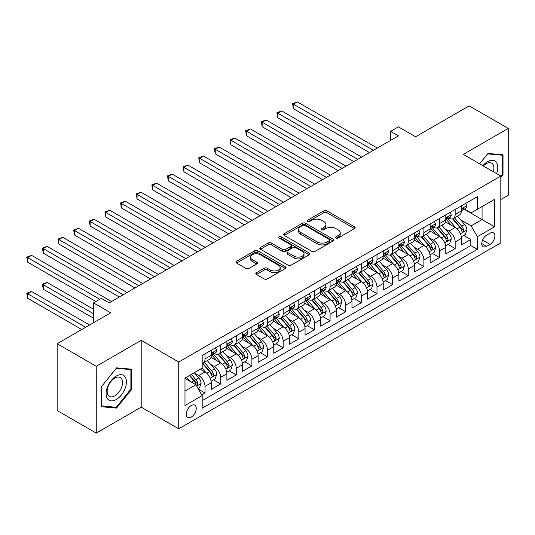 <?xml version="1.0" encoding="UTF-8"?>
<svg xmlns="http://www.w3.org/2000/svg" width="535" height="535" viewBox="0 0 535 535"><rect width="100%" height="100%" fill="white"/><g stroke="black" fill="none" stroke-linecap="round" stroke-linejoin="round"><path stroke-width="0.8" d="M336.067 238.008A1.518 0.876 0 0 0 338.214 238.008L354.524 228.592A2.173 1.251 0 0 0 355.16 227.709A2.173 1.251 0 0 0 354.524 226.82L326.898 210.87A2.173 1.251 0 0 0 323.829 210.87L307.518 220.286A1.518 0.876 0 0 0 307.077 220.908A1.518 0.876 0 0 0 307.518 221.523A1.518 0.876 0 0 0 309.671 221.523L311.778 220.306A6.948 4.012 0 0 1 321.602 220.306L323.902 221.637A6.948 4.012 0 0 1 325.935 224.473A6.948 4.012 0 0 1 323.902 227.308L321.796 228.525A1.518 0.876 0 0 0 321.348 229.147A1.518 0.876 0 0 0 321.796 229.769A1.518 0.876 0 0 0 323.942 229.769L326.056 228.545A6.948 4.012 0 0 1 335.873 228.545L338.18 229.876A6.948 4.012 0 0 1 340.213 232.712A6.948 4.012 0 0 1 338.18 235.547L336.067 236.764A1.518 0.876 0 0 0 335.626 237.386A1.518 0.876 0 0 0 336.067 238.008L336.067 236.764M191.236 417.079A7.075 4.086 120 0 0 195.857 410.847A7.075 4.086 120 0 0 194.773 405.176A7.075 4.086 120 0 0 191.236 405.523A7.075 4.086 120 0 0 186.615 411.763A7.075 4.086 120 0 0 187.698 417.434A7.075 4.086 120 0 0 191.236 417.079M256.452 272.716A2.173 1.251 0 0 0 255.817 273.606A2.173 1.251 0 0 0 256.452 274.488L264.203 278.962A2.173 1.251 0 0 0 267.273 278.962L285.382 268.51A2.173 1.251 0 0 0 286.018 267.627A2.173 1.251 0 0 0 285.382 266.738L257.756 250.788A2.173 1.251 0 0 0 254.687 250.788L236.577 261.247A2.173 1.251 0 0 0 235.942 262.13A2.173 1.251 0 0 0 236.577 263.019L245.939 268.423A2.173 1.251 0 0 0 249.009 268.423L256.76 263.949A2.173 1.251 0 0 0 257.395 263.06A2.173 1.251 0 0 0 256.76 262.177L252.119 259.495A5.805 3.35 0 0 1 250.413 257.121A5.805 3.35 0 0 1 253.998 254.025A5.805 3.35 0 0 1 260.324 254.754L278.514 265.253A5.805 3.35 0 0 1 280.213 267.627A5.805 3.35 0 0 1 276.628 270.723A5.805 3.35 0 0 1 270.302 269.994L267.273 268.242A2.173 1.251 0 0 0 264.203 268.242L256.452 272.716L256.452 274.488M500.82 199.528L508.25 195.235L508.25 128.433L469.162 105.87L415.608 136.786L398.408 126.855L390.59 131.369L398.408 135.883L109.147 302.884L101.329 298.37L93.511 302.884L93.511 322.745M96.253 366.301L96.253 433.103L141.2 407.148L141.2 340.347L96.253 366.301L57.158 343.731L110.712 312.814L93.511 302.884M141.2 340.347L178.73 362.014L500.82 176.055L500.82 242.857L178.73 428.816L178.73 362.014M508.25 128.433L463.297 154.388L500.82 176.055M311.932 251.41A2.173 1.251 0 0 0 315.001 251.41L333.111 240.951A2.173 1.251 0 0 0 333.746 240.068A2.173 1.251 0 0 0 333.111 239.178L305.485 223.229A2.173 1.251 0 0 0 302.415 223.229L284.306 233.688A2.173 1.251 0 0 0 283.67 234.571A2.173 1.251 0 0 0 284.306 235.46L311.932 251.41M279.618 238.336A1.518 0.876 0 0 1 281.163 238.55L281.163 236.744L309.25 252.961A2.173 1.251 0 0 1 309.885 253.844A2.173 1.251 0 0 1 309.25 254.734L291.14 265.186A2.173 1.251 0 0 1 288.071 265.186L260.445 249.236L260.445 247.464A2.173 1.251 0 0 0 259.809 248.354A2.173 1.251 0 0 0 260.445 249.236M260.445 247.464L268.195 242.99A2.173 1.251 0 0 1 271.265 242.99L282.467 249.457A2.173 1.251 0 0 0 285.536 249.457L290.679 246.488A2.173 1.251 0 0 0 291.314 245.605A2.173 1.251 0 0 0 290.679 244.716L279.016 237.981A1.518 0.876 0 0 1 278.568 237.366A1.518 0.876 0 0 1 279.504 236.557A1.518 0.876 0 0 1 281.163 236.744M96.253 433.103L57.158 410.539L57.158 343.731M201.755 394.85L204.999 392.978L198.505 389.233M194.814 373.29L198.739 375.557A8.848 5.109 60 0 1 204.999 386.39L211.251 382.779L211.251 389.366L220.634 383.949L213.518 379.843M210.449 364.261L214.381 366.529A8.848 5.109 60 0 1 220.634 377.362L226.887 373.751L226.887 380.338L236.269 374.921L229.154 370.815M226.091 355.233L230.017 357.5A8.848 5.109 60 0 1 236.269 368.334L242.522 364.723L242.522 371.31L251.905 365.893L244.789 361.787M241.726 346.205L245.652 348.472A8.848 5.109 60 0 1 251.905 359.306L258.158 355.695L258.158 362.289L267.54 356.872L260.425 352.759M257.362 337.177L261.287 339.444A8.848 5.109 60 0 1 267.54 350.278L273.793 346.667L273.793 353.26L283.175 347.844L276.06 343.737M272.997 328.156L276.923 330.416A8.848 5.109 60 0 1 283.175 341.25L289.428 337.638L289.428 344.232L298.811 338.815L291.695 334.709M288.632 319.127L292.558 321.395A8.848 5.109 60 0 1 298.811 332.222L305.064 328.617L305.064 335.204L314.446 329.787L307.331 325.681M304.268 310.099L308.193 312.366A8.848 5.109 60 0 1 314.446 323.2L320.699 319.589L320.699 326.176L330.082 320.759L322.966 316.653M319.903 301.071L323.829 303.338A8.848 5.109 60 0 1 330.082 314.172L336.334 310.561L336.334 317.148L345.717 311.731L338.601 307.625M335.539 292.043L339.464 294.31A8.848 5.109 60 0 1 345.717 305.144L351.97 301.533L351.97 308.12L361.352 302.703L354.237 298.597M351.174 283.015L355.1 285.282A8.848 5.109 60 0 1 361.352 296.116L367.605 292.505L367.605 299.098L376.988 293.682L369.872 289.569M366.809 273.987L370.735 276.254A8.848 5.109 60 0 1 376.988 287.088L383.241 283.476L383.241 290.07L392.623 284.653L385.508 280.547M382.445 264.965L386.37 267.233A8.848 5.109 60 0 1 392.623 278.06L398.876 274.448L398.876 281.042L408.258 275.625L401.143 271.519M398.08 255.937L402.006 258.204A8.848 5.109 60 0 1 408.258 269.031L414.511 265.427L414.511 272.014L423.894 266.597L416.778 262.491M413.715 246.909L417.641 249.176A8.848 5.109 60 0 1 423.894 260.01L430.147 256.399L430.147 262.986L439.529 257.569L432.414 253.463M429.351 237.881L433.276 240.148A8.848 5.109 60 0 1 439.529 250.982L445.789 247.371L445.789 253.958L455.165 248.541L455.165 241.954A8.848 5.109 -120 0 0 448.912 231.12L444.986 228.853M448.056 244.435L455.165 248.541M211.251 382.779A8.848 5.109 -120 0 0 204.999 371.945L200.304 369.237M226.887 373.751A8.848 5.109 -120 0 0 220.634 362.917L210.964 357.333M242.522 364.723A8.848 5.109 -120 0 0 236.269 353.889L226.599 348.305M258.158 355.695A8.848 5.109 -120 0 0 251.905 344.861L242.235 339.277M273.793 346.667A8.848 5.109 -120 0 0 267.54 335.833L257.87 330.255M289.428 337.638A8.848 5.109 -120 0 0 283.175 326.811L273.505 321.227M305.064 328.617A8.848 5.109 -120 0 0 298.811 317.783L289.141 312.199M320.699 319.589A8.848 5.109 -120 0 0 314.446 308.755L304.776 303.171M336.334 310.561A8.848 5.109 -120 0 0 330.082 299.727L320.411 294.143M351.97 301.533A8.848 5.109 -120 0 0 345.717 290.699L336.047 285.115M367.605 292.505A8.848 5.109 -120 0 0 361.352 281.671L351.682 276.087M383.241 283.476A8.848 5.109 -120 0 0 376.988 272.643L367.318 267.065M398.876 274.448A8.848 5.109 -120 0 0 392.623 263.621L382.953 258.037M414.511 265.427A8.848 5.109 -120 0 0 408.258 254.593L398.588 249.009M430.147 256.399A8.848 5.109 -120 0 0 423.894 245.565L414.224 239.981M445.789 247.371A8.848 5.109 -120 0 0 439.529 236.537L429.859 230.953M490.033 233.2L486.596 235.186A6.855 3.959 120 0 0 482.115 241.225A6.855 3.959 120 0 0 483.165 246.715A6.855 3.959 120 0 0 486.596 246.374L490.033 244.388A6.855 3.959 120 0 0 494.514 238.349A6.855 3.959 120 0 0 493.464 232.859A6.855 3.959 120 0 0 490.033 233.2M184.983 391.085L195.93 384.765L202.183 395.592L202.183 408.232L477.367 249.357L477.367 236.717L471.114 225.884L460.622 219.825M202.183 395.592L184.983 405.523L184.983 378.084L202.183 368.154L202.183 355.514L477.367 196.639L477.367 209.272L494.567 199.348L494.567 226.786L477.367 236.717M214.294 353.481L214.381 353.528A8.848 5.109 60 0 0 218.802 353.969L225.054 350.358A8.848 5.109 -120 0 0 226.887 346.305L226.887 341.25M229.93 344.453L230.017 344.5A8.848 5.109 60 0 0 234.437 344.941L240.69 341.33A8.848 5.109 -120 0 0 242.522 337.277L242.522 332.222M245.565 335.425L245.652 335.472A8.848 5.109 60 0 0 250.072 335.913L256.325 332.302A8.848 5.109 -120 0 0 258.158 328.249L258.158 323.2M261.2 326.397L261.287 326.45A8.848 5.109 60 0 0 265.708 326.885L271.961 323.274A8.848 5.109 -120 0 0 273.793 319.228L273.793 314.172M276.836 317.375L276.923 317.422A8.848 5.109 60 0 0 281.343 317.857L287.596 314.246A8.848 5.109 -120 0 0 289.428 310.2L289.428 305.144M292.471 308.347L292.558 308.394A8.848 5.109 60 0 0 296.978 308.829L303.231 305.217A8.848 5.109 -120 0 0 305.064 301.172L305.064 296.116M308.113 299.319L308.193 299.366A8.848 5.109 60 0 0 312.614 299.801L318.867 296.196A8.848 5.109 -120 0 0 320.699 292.143L320.699 287.088M323.749 290.291L323.829 290.338A8.848 5.109 60 0 0 328.249 290.779L334.502 287.168A8.848 5.109 -120 0 0 336.334 283.115L336.334 278.06M339.384 281.263L339.464 281.31A8.848 5.109 60 0 0 343.885 281.751L350.137 278.14A8.848 5.109 -120 0 0 351.97 274.087L351.97 269.031M355.019 272.235L355.1 272.282A8.848 5.109 60 0 0 359.52 272.723L365.773 269.112A8.848 5.109 -120 0 0 367.605 265.059L367.605 260.01M370.655 263.207L370.735 263.26A8.848 5.109 60 0 0 375.155 263.695L381.408 260.084A8.848 5.109 -120 0 0 383.241 256.038L383.241 250.982M386.29 254.185L386.37 254.232A8.848 5.109 60 0 0 390.791 254.667L397.044 251.055A8.848 5.109 -120 0 0 398.876 247.01L398.876 241.954M401.925 245.157L402.006 245.204A8.848 5.109 60 0 0 406.426 245.639L412.686 242.027A8.848 5.109 -120 0 0 414.511 237.981L414.511 232.926M417.561 236.129L417.641 236.176A8.848 5.109 60 0 0 422.061 236.61L428.321 233.006A8.848 5.109 -120 0 0 430.147 228.953L430.147 223.897M433.196 227.101L433.276 227.148A8.848 5.109 60 0 0 437.697 227.589L443.956 223.978A8.848 5.109 -120 0 0 445.789 219.925L445.789 214.869M202.183 400.648L470.8 245.565L470.8 239.513L461.424 244.93L461.424 238.342A8.848 5.109 -120 0 0 455.165 227.509L445.494 221.925M448.832 218.073L448.912 218.12A8.848 5.109 -120 0 0 453.332 218.561A8.848 5.109 -120 0 0 455.165 214.508L455.165 209.452M453.332 218.561L459.592 214.95A8.848 5.109 -120 0 0 461.424 210.897L461.424 205.841M204.999 353.889L204.999 358.945A8.848 5.109 60 0 1 203.166 362.991A8.848 5.109 60 0 1 202.183 363.352M203.166 362.991L209.419 359.386A8.848 5.109 -120 0 0 211.251 355.334L211.251 350.278M220.634 344.861L220.634 349.917A8.848 5.109 60 0 1 218.802 353.969M236.269 335.833L236.269 340.889A8.848 5.109 60 0 1 234.437 344.941M251.905 326.805L251.905 331.861A8.848 5.109 60 0 1 250.072 335.913M267.54 317.783L267.54 322.839A8.848 5.109 60 0 1 265.708 326.885M283.175 308.755L283.175 313.811A8.848 5.109 60 0 1 281.343 317.857M298.811 299.727L298.811 304.783A8.848 5.109 60 0 1 296.978 308.829M314.446 290.699L314.446 295.755A8.848 5.109 60 0 1 312.614 299.801M330.082 281.671L330.082 286.727A8.848 5.109 60 0 1 328.249 290.779M345.717 272.643L345.717 277.698A8.848 5.109 60 0 1 343.885 281.751M361.352 263.615L361.352 268.67A8.848 5.109 60 0 1 359.52 272.723M376.988 254.593L376.988 259.649A8.848 5.109 60 0 1 375.155 263.695M392.623 245.565L392.623 250.621A8.848 5.109 60 0 1 390.791 254.667M408.258 236.537L408.258 241.593A8.848 5.109 60 0 1 406.426 245.639M423.894 227.509L423.894 232.564A8.848 5.109 60 0 1 422.061 236.61M439.529 218.481L439.529 223.536A8.848 5.109 60 0 1 437.697 227.589M439.529 250.982L439.529 257.569M423.894 260.01L423.894 266.597M408.258 269.031L408.258 275.625M392.623 278.06L392.623 284.653M376.988 287.088L376.988 293.682M361.352 296.116L361.352 302.703M345.717 305.144L345.717 311.731M330.082 314.172L330.082 320.759M314.446 323.2L314.446 329.787M298.811 332.222L298.811 338.815M283.175 341.25L283.175 347.844M267.54 350.278L267.54 356.872M251.905 359.306L251.905 365.893M236.269 368.334L236.269 374.921M220.634 377.362L220.634 383.949M204.999 386.39L204.999 392.978M195.93 384.765L184.983 378.446M471.114 225.884L482.062 219.564L482.062 206.563L494.567 199.348M464.153 209.225L494.567 226.786M464.467 209.045L471.114 212.883L477.367 209.272M141.2 407.148L178.73 428.816M390.59 131.369L390.59 140.397M463.691 235.407L470.8 239.513M470.8 245.565L477.367 249.357M500.82 177.64L503.014 174.918L503.014 154.802L487.927 153.451L479.607 163.804M101.489 406.74L116.576 408.085L131.663 389.313L131.663 369.197L116.576 367.853L101.489 386.618L101.489 406.74M502.231 174.47L503.014 174.918M130.881 388.865L131.663 389.313M114.985 407.162L116.576 408.085M336.675 238.222L338.18 237.353A6.948 4.012 0 0 0 340.213 234.517L340.213 232.712M325.935 224.473L325.935 226.278A6.948 4.012 0 0 1 323.902 229.114L322.404 229.983M354.491 228.612L326.898 212.676A2.173 1.251 0 0 0 323.829 212.676L308.127 221.737M333.084 240.971L305.485 225.034A2.173 1.251 0 0 0 302.415 225.034L284.339 235.474M329.279 240.69A1.518 0.876 0 0 0 329.721 240.068A1.518 0.876 0 0 0 329.279 239.446L305.03 225.449A1.518 0.876 0 0 0 302.877 225.449L300.65 226.733A6.948 4.012 0 0 0 298.617 229.568A6.948 4.012 0 0 0 300.65 232.404L317.228 241.974A6.948 4.012 0 0 0 327.052 241.974L329.279 240.69L329.279 242.495A1.518 0.876 0 0 0 329.721 241.873L329.721 240.068M298.617 229.568L298.617 231.374A6.948 4.012 0 0 0 300.65 234.21L300.65 232.404M329.279 242.495L327.052 243.779A6.948 4.012 0 0 1 317.228 243.779L300.65 234.21M260.471 249.256L268.195 244.796L268.195 242.99M291.314 245.605L291.314 247.411A2.173 1.251 0 0 1 290.679 248.293L285.536 251.263A2.173 1.251 0 0 1 282.467 251.263L271.265 244.796A2.173 1.251 0 0 0 268.195 244.796M281.163 238.55L309.217 254.747M294.089 256.171A5.805 3.35 0 0 0 300.423 256.9A5.805 3.35 0 0 0 304 253.804A5.805 3.35 0 0 0 302.302 251.43L295.895 247.732A2.173 1.251 0 0 0 292.826 247.732L287.683 250.701A2.173 1.251 0 0 0 287.048 251.584A2.173 1.251 0 0 0 287.683 252.473L294.089 256.171L294.089 257.977A5.805 3.35 0 0 0 300.423 258.706A5.805 3.35 0 0 0 304 255.61L304 253.804M287.048 251.584L287.048 253.389A2.173 1.251 0 0 0 287.683 254.279L287.683 252.473M294.089 257.977L287.683 254.279M280.213 267.627L280.213 269.433A5.805 3.35 0 0 1 276.628 272.529A5.805 3.35 0 0 1 270.302 271.8L267.273 270.048A2.173 1.251 0 0 0 264.203 270.048L256.479 274.508M250.413 257.121L250.413 258.927A5.805 3.35 0 0 0 252.119 261.301L252.119 259.495M256.733 263.962L252.119 261.301M285.356 268.53L257.756 252.594A2.173 1.251 0 0 0 254.687 252.594L236.604 263.033M461.29 236.791L465.33 234.464L466.894 229.95A5.858 3.384 -120 0 0 464.614 224.446L457.465 216.173M456.034 228.084L447.869 218.628M451.386 225.329L446.651 219.845A14.044 8.105 -120 0 0 446.217 219.357M293.414 144.778L338.214 170.638L262.143 126.721L262.143 122.207L266.055 119.954L346.031 166.124M452.536 218.875L459.766 227.241A5.858 3.384 60 0 1 461.852 231.28L462.28 231.976L463.069 231.862L463.731 230.197A5.858 3.384 -120 0 0 461.638 226.158L454.496 217.885M452.964 218.741L460.729 227.729A2.983 1.725 60 0 1 461.478 228.9L463.731 230.197M465.564 203.454L466.894 205.754A5.858 3.384 60 0 1 465.677 208.349L462.708 210.061A5.858 3.384 -120 0 0 463.731 208.71L463.604 208.189M373.39 150.328L293.414 104.151L297.326 101.897L377.302 148.068M461.618 210.335L461.638 210.335A5.858 3.384 -120 0 0 462.708 210.061M462.976 208.275L463.731 208.71C463.363 207.827 462.735 208.189 461.852 209.794A5.858 3.384 60 0 1 461.424 210.629M369.484 152.582L293.414 108.665L293.414 104.151L292.558 103.656L297.326 101.897M293.414 108.665L292.558 103.656M496.62 173.628A14.371 8.299 120 0 0 487.612 161.657A14.371 8.299 120 0 0 482.904 165.71M493.337 171.728A10.881 6.28 120 0 0 491.625 163.142A10.881 6.28 120 0 0 486.188 163.683A10.881 6.28 120 0 0 483.339 165.957M479.634 163.824L487.612 153.899L502.231 155.203L502.231 174.698L500.82 176.45M501.262 154.648L502.231 155.203M125.063 388.57A14.371 8.299 120 0 0 121.345 374.687A14.371 8.299 120 0 0 107.461 386.999A14.371 8.299 120 0 0 111.18 400.882A14.371 8.299 120 0 0 125.063 388.57M121.505 387.561A10.881 6.28 120 0 0 120.281 377.543A10.881 6.28 120 0 0 108.177 386.37A10.881 6.28 120 0 0 109.401 396.388A10.881 6.28 120 0 0 121.505 387.561M101.643 405.971L101.643 386.484L116.262 368.294L130.881 369.598L130.881 389.092L116.262 407.282L101.489 405.884M129.911 369.043L130.881 369.598M445.655 245.819L449.694 243.485L451.259 238.971A5.858 3.384 -120 0 0 448.979 233.474L441.83 225.202M440.399 237.105L432.233 227.656M435.751 234.357L431.016 228.866A14.044 8.105 -120 0 0 430.581 228.378M277.779 153.806L322.578 179.666L246.508 135.75L246.508 131.236L250.42 128.975L330.396 175.152M436.901 227.903L444.13 236.269A5.858 3.384 60 0 1 446.217 240.309L446.645 241.004L447.434 240.89L448.096 239.225A5.858 3.384 -120 0 0 446.003 235.186L438.861 226.914M437.329 227.77L445.093 236.758A2.983 1.725 60 0 1 445.842 237.928L448.096 239.225M430.02 254.847L434.059 252.513L435.624 247.999A5.858 3.384 -120 0 0 433.337 242.502L426.194 234.23M424.763 246.133L416.598 236.684M420.115 243.385L415.381 237.894A14.044 8.105 -120 0 0 414.946 237.406M262.143 162.827L306.943 188.695L230.873 144.778L230.873 140.264L234.785 138.003L314.761 184.18M421.266 236.931L428.495 245.297A5.858 3.384 60 0 1 430.581 249.337L431.009 250.026L431.798 249.919L432.461 248.253A5.858 3.384 -120 0 0 430.367 244.214L423.225 235.942M421.694 236.798L429.458 245.786A2.983 1.725 60 0 1 430.207 246.949L432.461 248.253M414.384 263.875L418.423 261.541L419.988 257.027A5.858 3.384 -120 0 0 417.701 251.524L410.559 243.258M409.128 255.162L400.962 245.712M404.48 252.413L399.745 246.923A14.044 8.105 -120 0 0 399.311 246.434M246.508 171.855L291.308 197.723L215.237 153.806L215.237 149.292L219.149 147.031L299.125 193.209M405.63 245.96L412.859 254.326A5.858 3.384 60 0 1 414.946 258.358L415.374 259.054L416.163 258.947L416.825 257.275A5.858 3.384 -120 0 0 414.732 253.242L407.59 244.97M406.058 245.819L413.822 254.814A2.983 1.725 60 0 1 414.571 255.977L416.825 257.275M398.749 272.903L402.788 270.57L404.353 266.055A5.858 3.384 -120 0 0 402.066 260.552L394.924 252.279M393.492 264.19L385.327 254.734M388.845 261.434L384.11 255.951A14.044 8.105 -120 0 0 383.675 255.462M230.873 180.883L275.672 206.744L199.602 162.827L199.602 158.313L203.514 156.059L283.49 202.23M389.995 254.988L397.224 263.354A5.858 3.384 60 0 1 399.311 267.386L399.739 268.082L400.528 267.975L401.19 266.303A5.858 3.384 -120 0 0 399.097 262.27L391.954 253.998M390.423 254.847L398.187 263.842A2.983 1.725 60 0 1 398.936 265.006L401.19 266.303M449.928 212.482L451.259 214.782A5.858 3.384 60 0 1 450.042 217.37L447.073 219.089A5.858 3.384 -120 0 0 448.096 217.738L447.969 217.217M357.755 159.356L277.779 113.179L281.691 110.926L361.667 157.096M445.983 219.363L446.003 219.363A5.858 3.384 -120 0 0 447.073 219.089M447.34 217.304L448.096 217.738C447.728 216.856 447.099 217.217 446.217 218.822A5.858 3.384 60 0 1 445.789 219.658M353.849 161.61L277.779 117.693L277.779 113.179L276.923 112.684L281.691 110.926M277.779 117.693L276.923 112.684M434.293 221.503L435.624 223.811A5.858 3.384 60 0 1 434.407 226.399L431.437 228.117A5.858 3.384 -120 0 0 432.461 226.766L432.333 226.245M342.119 168.385L261.287 121.712L266.055 119.954M430.347 228.391L430.367 228.391A5.858 3.384 -120 0 0 431.437 228.117M431.705 226.332L432.461 226.766C432.093 225.884 431.464 226.245 430.581 227.85A5.858 3.384 60 0 1 430.147 228.686M262.143 126.721L261.287 121.712M418.658 230.531L419.988 232.832A5.858 3.384 60 0 1 418.771 235.427L415.802 237.145A5.858 3.384 -120 0 0 416.825 235.795L416.698 235.273M326.484 177.406L245.652 130.741L250.42 128.975M414.712 237.42L414.732 237.42A5.858 3.384 -120 0 0 415.802 237.145M416.063 235.353L416.825 235.795C416.457 234.912 415.829 235.273 414.946 236.878A5.858 3.384 60 0 1 414.511 237.707M246.508 135.75L245.652 130.741M403.022 239.56L404.353 241.86A5.858 3.384 60 0 1 403.136 244.455L400.167 246.167A5.858 3.384 -120 0 0 401.19 244.823L401.063 244.301M310.848 186.434L230.017 139.762L234.785 138.003M399.077 246.448L399.097 246.448A5.858 3.384 -120 0 0 400.167 246.167M400.427 244.381L401.19 244.823C400.815 243.94 400.193 244.301 399.311 245.906A5.858 3.384 60 0 1 398.876 246.735M230.873 144.778L230.017 139.762M383.113 281.932L387.153 279.598L388.718 275.084A5.858 3.384 -120 0 0 386.43 269.58L379.288 261.307M377.857 273.218L369.692 263.762M373.209 270.463L368.475 264.979A14.044 8.105 -120 0 0 368.04 264.491M215.237 189.912L260.03 215.772L183.966 171.855L183.966 167.341L187.879 165.088L267.854 211.258M374.36 264.016L381.589 272.382A5.858 3.384 60 0 1 383.675 276.414L384.103 277.11L384.892 276.996L385.554 275.331A5.858 3.384 -120 0 0 383.461 271.298L376.319 263.026M374.788 263.875L382.552 272.863A2.983 1.725 60 0 1 383.301 274.034L385.554 275.331M387.387 248.588L388.718 250.888A5.858 3.384 60 0 1 387.5 253.483L384.531 255.195A5.858 3.384 -120 0 0 385.554 253.844L385.427 253.329M295.213 195.462L214.381 148.79L219.149 147.031M383.441 255.469L383.461 255.469A5.858 3.384 -120 0 0 384.531 255.195M384.792 253.409L385.554 253.844C385.18 252.961 384.558 253.322 383.675 254.927A5.858 3.384 60 0 1 383.241 255.763M215.237 153.806L214.381 148.79M367.478 290.953L371.517 288.626L373.082 284.112A5.858 3.384 -120 0 0 370.795 278.608L363.653 270.335M362.222 282.246L354.056 272.79M357.574 279.491L352.839 274.007A14.044 8.105 -120 0 0 352.404 273.519M199.602 198.94L244.395 224.8L168.331 180.883L168.331 176.369L172.237 174.116L252.219 220.286M358.724 273.037L365.953 281.403A5.858 3.384 60 0 1 368.04 285.443L368.468 286.138L369.257 286.024L369.912 284.359A5.858 3.384 -120 0 0 367.826 280.32L360.684 272.054M359.152 272.903L366.916 281.891A2.983 1.725 60 0 1 367.665 283.062L369.912 284.359M371.751 257.616L373.082 259.916A5.858 3.384 60 0 1 371.865 262.511L368.896 264.223A5.858 3.384 -120 0 0 369.912 262.872L369.792 262.357M279.578 204.49L198.739 157.818L203.514 156.059M367.806 264.497L367.826 264.497A5.858 3.384 -120 0 0 368.896 264.223M369.157 262.438L369.912 262.872C369.545 261.989 368.923 262.351 368.04 263.956A5.858 3.384 60 0 1 367.605 264.792M199.602 162.827L198.739 157.818M351.843 299.981L355.882 297.654L357.44 293.14A5.858 3.384 -120 0 0 355.16 287.636L348.017 279.364M346.586 291.274L338.421 281.818M341.939 288.519L337.204 283.035A14.044 8.105 -120 0 0 336.769 282.54M183.966 207.968L228.759 233.828L152.696 189.912L152.696 185.398L156.601 183.144L236.577 229.314M343.089 282.065L350.311 290.431A5.858 3.384 60 0 1 352.404 294.471L352.832 295.166L353.622 295.052L354.277 293.387A5.858 3.384 -120 0 0 352.19 289.348L345.048 281.076M343.517 281.932L351.281 290.92A2.983 1.725 60 0 1 352.03 292.09L354.277 293.387M356.116 266.644L357.44 268.945A5.858 3.384 60 0 1 356.23 271.539L353.26 273.251A5.858 3.384 -120 0 0 354.277 271.9L354.157 271.379M263.942 213.518L183.104 166.846L187.879 165.088M352.17 273.525L352.19 273.525A5.858 3.384 -120 0 0 353.26 273.251M353.521 271.466L354.277 271.9C353.909 271.018 353.287 271.379 352.404 272.984A5.858 3.384 60 0 1 351.97 273.82M183.966 171.855L183.104 166.846M336.207 309.009L340.247 306.675L341.805 302.161A5.858 3.384 -120 0 0 339.524 296.664L332.382 288.392M330.951 300.296L322.786 290.846M326.303 297.547L321.568 292.056A14.044 8.105 -120 0 0 321.127 291.568M168.331 216.989L213.124 242.857L137.06 198.94L137.06 194.426L140.966 192.165L220.942 238.342M327.453 291.093L334.676 299.46A5.858 3.384 60 0 1 336.769 303.499L337.197 304.194L337.986 304.081L338.642 302.415A5.858 3.384 -120 0 0 336.555 298.376L329.413 290.104M327.875 290.96L335.639 299.948A2.983 1.725 60 0 1 336.395 301.118L338.642 302.415M340.481 275.672L341.805 277.973A5.858 3.384 60 0 1 340.594 280.561L337.625 282.279A5.858 3.384 -120 0 0 338.642 280.928L338.521 280.407M248.307 222.547L167.468 175.875L172.237 174.116M336.528 282.554L336.555 282.554A5.858 3.384 -120 0 0 337.625 282.279M337.886 280.494L338.642 280.928C338.274 280.046 337.652 280.407 336.769 282.012A5.858 3.384 60 0 1 336.334 282.848M168.331 180.883L167.468 175.875M320.572 318.037L324.611 315.703L326.169 311.189A5.858 3.384 -120 0 0 323.889 305.692L316.747 297.42M315.316 309.324L307.15 299.874M310.668 306.575L305.933 301.085A14.044 8.105 -120 0 0 305.492 300.596M152.696 226.017L197.489 251.885L121.425 207.968L121.425 203.454L125.33 201.193L205.306 247.371M311.818 300.122L319.041 308.488A5.858 3.384 60 0 1 321.134 312.527L321.562 313.216L322.351 313.109L323.006 311.444A5.858 3.384 -120 0 0 320.92 307.404L313.777 299.132M312.239 299.988L320.004 308.976A2.983 1.725 60 0 1 320.759 310.139L323.006 311.444M324.845 284.694L326.169 287.001A5.858 3.384 60 0 1 324.959 289.589L321.99 291.308A5.858 3.384 -120 0 0 323.006 289.957L322.886 289.435M232.672 231.575L151.833 184.903L156.601 183.144M320.893 291.582L320.92 291.582A5.858 3.384 -120 0 0 321.99 291.308M322.251 289.522L323.006 289.957C322.638 289.074 322.016 289.435 321.134 291.04A5.858 3.384 60 0 1 320.699 291.876M152.696 189.912L151.833 184.903M304.93 327.066L308.976 324.732L310.534 320.218A5.858 3.384 -120 0 0 308.254 314.714L301.111 306.448M299.68 318.352L291.515 308.902M295.032 315.603L290.291 310.113A14.044 8.105 -120 0 0 289.856 309.625M137.06 235.046L181.853 260.913L105.79 216.996L105.79 212.482L109.695 210.222L189.671 256.399M296.183 309.15L303.405 317.516A5.858 3.384 60 0 1 305.498 321.548L305.926 322.244L306.715 322.137L307.371 320.465A5.858 3.384 -120 0 0 305.284 316.432L298.142 308.16M296.604 309.009L304.368 318.004A2.983 1.725 60 0 1 305.124 319.168L307.371 320.465M309.21 293.722L310.534 296.022A5.858 3.384 60 0 1 309.324 298.617L306.354 300.336A5.858 3.384 -120 0 0 307.371 298.985L307.25 298.463M217.036 240.596L136.198 193.931L140.966 192.165M305.258 300.61L305.284 300.61A5.858 3.384 -120 0 0 306.354 300.336M306.615 298.543L307.371 298.985C307.003 298.102 306.381 298.463 305.498 300.068A5.858 3.384 60 0 1 305.064 300.897M137.06 198.94L136.198 193.931M289.295 336.094L293.34 333.76L294.899 329.246A5.858 3.384 -120 0 0 292.618 323.742L285.476 315.469M284.045 327.38L275.879 317.924M279.397 324.625L274.656 319.141A14.044 8.105 -120 0 0 274.221 318.653M121.425 244.074L166.218 269.934L90.154 226.017L90.154 221.503L94.06 219.25L174.035 265.42M280.547 318.178L287.77 326.544A5.858 3.384 60 0 1 289.863 330.576L290.284 331.272L291.08 331.165L291.736 329.493A5.858 3.384 -120 0 0 289.649 325.461L282.507 317.188M280.969 318.037L288.733 327.025A2.983 1.725 60 0 1 289.488 328.196L291.736 329.493M293.575 302.75L294.899 305.05A5.858 3.384 60 0 1 293.688 307.645L290.719 309.357A5.858 3.384 -120 0 0 291.736 308.013L291.615 307.491M201.401 249.624L120.562 202.952L125.33 201.193M289.622 309.638L289.649 309.631A5.858 3.384 -120 0 0 290.719 309.357M290.98 307.572L291.736 308.013C291.368 307.13 290.746 307.491 289.863 309.096A5.858 3.384 60 0 1 289.428 309.925M121.425 207.968L120.562 202.952M273.659 345.122L277.705 342.788L279.263 338.274A5.858 3.384 -120 0 0 276.983 332.77L269.841 324.498M268.409 336.408L260.244 326.952M263.762 333.653L259.02 328.169A14.044 8.105 -120 0 0 258.586 327.681M105.79 253.102L150.582 278.962L74.519 235.046L74.519 230.531L78.424 228.278L158.4 274.448M264.912 327.206L272.134 335.572A5.858 3.384 60 0 1 274.228 339.605L274.649 340.3L275.445 340.186L276.1 338.521A5.858 3.384 -120 0 0 274.014 334.489L266.871 326.216M265.333 327.066L273.097 336.054A2.983 1.725 60 0 1 273.853 337.224L276.1 338.521M277.939 311.778L279.263 314.078A5.858 3.384 60 0 1 278.053 316.673L275.084 318.385A5.858 3.384 -120 0 0 276.1 317.034L275.98 316.519M185.765 258.652L104.927 211.98L109.695 210.222M273.987 318.659L274.014 318.659A5.858 3.384 -120 0 0 275.084 318.385M275.344 316.6L276.1 317.034C275.732 316.152 275.11 316.513 274.228 318.118A5.858 3.384 60 0 1 273.793 318.954M105.79 216.996L104.927 211.98M258.024 354.143L262.07 351.816L263.628 347.302A5.858 3.384 -120 0 0 261.347 341.798L254.205 333.526M252.774 345.436L244.609 335.98M248.126 342.681L243.385 337.197A14.044 8.105 -120 0 0 242.95 336.709M90.154 262.13L134.947 287.99L58.883 244.074L58.883 239.56L62.789 237.306L142.765 283.476M249.277 336.227L256.499 344.593A5.858 3.384 60 0 1 258.592 348.633L259.014 349.328L259.809 349.215L260.465 347.549A5.858 3.384 -120 0 0 258.378 343.51L251.236 335.244M249.698 336.094L257.462 345.082A2.983 1.725 60 0 1 258.218 346.252L260.465 347.549M262.304 320.806L263.628 323.107A5.858 3.384 60 0 1 262.417 325.701L259.448 327.413A5.858 3.384 -120 0 0 260.465 326.062L260.344 325.548M170.13 267.681L89.291 221.008L94.06 219.25M258.351 327.688L258.378 327.688A5.858 3.384 -120 0 0 259.448 327.413M259.709 325.628L260.465 326.062C260.097 325.18 259.475 325.541 258.592 327.146A5.858 3.384 60 0 1 258.158 327.982M90.154 226.017L89.291 221.008M242.388 363.171L246.428 360.844L247.993 356.33A5.858 3.384 -120 0 0 245.712 350.826L238.57 342.554M237.139 354.464L228.973 345.008M232.491 351.709L227.749 346.225A14.044 8.105 -120 0 0 227.315 345.73M74.519 271.158L119.312 297.019L43.248 253.102L43.248 248.588L47.154 246.334L127.129 292.505M233.641 345.256L240.864 353.622A5.858 3.384 60 0 1 242.957 357.661L243.378 358.356L244.174 358.243L244.829 356.577A5.858 3.384 -120 0 0 242.743 352.538L235.601 344.266M234.062 345.122L241.827 354.11A2.983 1.725 60 0 1 242.582 355.28L244.829 356.577M246.668 329.834L247.993 332.135A5.858 3.384 60 0 1 246.782 334.729L243.813 336.441A5.858 3.384 -120 0 0 244.829 335.091L244.709 334.569M154.495 276.709L73.656 230.037L78.424 228.278M242.716 336.716L242.743 336.716A5.858 3.384 -120 0 0 243.813 336.441M244.074 334.656L244.829 335.091C244.462 334.208 243.84 334.569 242.957 336.174A5.858 3.384 60 0 1 242.522 337.01M74.519 235.046L73.656 230.037M226.753 372.199L230.792 369.866L232.357 365.351A5.858 3.384 -120 0 0 230.077 359.854L222.934 351.582M221.503 363.486L213.338 354.036M216.856 360.737L212.114 355.247A14.044 8.105 -120 0 0 211.679 354.758M58.883 280.186L95.859 301.533L27.613 262.13L27.613 257.616L31.518 255.355L111.494 301.533M218.006 354.284L225.228 362.65A5.858 3.384 60 0 1 227.321 366.689L227.743 367.385L228.539 367.271L229.194 365.606A5.858 3.384 -120 0 0 227.107 361.566L219.959 353.294M218.427 354.15L226.191 363.138A2.983 1.725 60 0 1 226.947 364.308L229.194 365.606M231.033 338.862L232.357 341.163A5.858 3.384 60 0 1 231.147 343.751L228.177 345.47A5.858 3.384 -120 0 0 229.194 344.119L229.074 343.597M138.859 285.737L58.021 239.065L62.789 237.306M227.081 345.744L227.107 345.744A5.858 3.384 -120 0 0 228.177 345.47M228.438 343.684L229.194 344.119C228.826 343.236 228.198 343.597 227.321 345.202A5.858 3.384 60 0 1 226.887 346.038M58.883 244.074L58.021 239.065M211.118 381.228L215.157 378.894L216.722 374.38A5.858 3.384 -120 0 0 214.441 368.882L207.299 360.61M205.868 372.514L202.123 368.187M201.22 369.765L200.612 369.056M93.511 309.203L47.154 282.44L43.248 284.694L43.248 289.208L93.511 318.231M202.37 363.312L209.593 371.678A5.858 3.384 60 0 1 211.686 375.717L212.107 376.406L212.903 376.299L213.559 374.634A5.858 3.384 -120 0 0 211.472 370.594L204.323 362.322M202.792 363.178L210.556 372.166A2.983 1.725 60 0 1 211.312 373.33L213.559 374.634M43.248 289.208L42.385 284.199L93.511 313.717M42.385 284.199L47.154 282.44M215.391 347.884L216.722 350.191A5.858 3.384 60 0 1 215.511 352.779L212.542 354.498A5.858 3.384 -120 0 0 213.559 353.147L213.438 352.625M123.224 294.758L42.385 248.093L47.154 246.334M211.445 354.772L211.472 354.772A5.858 3.384 -120 0 0 212.542 354.498M212.803 352.712L213.559 353.147C213.191 352.264 212.562 352.625 211.686 354.23A5.858 3.384 60 0 1 211.251 355.066M43.248 253.102L42.385 248.093M198.197 388.691L199.522 387.922L201.086 383.408A5.858 3.384 -120 0 0 198.806 377.904L194.305 372.701M190.112 381.401L186.488 377.215M185.585 378.793L184.983 378.098M89.606 325.006L31.518 291.468L27.613 293.722L27.613 298.236L81.788 329.513M189.457 375.496L193.958 380.706A5.858 3.384 60 0 1 196.044 384.739L196.472 385.434L197.268 385.327L197.923 383.655A5.858 3.384 -120 0 0 195.837 379.623L191.336 374.413M189.825 375.289L194.921 381.194A2.983 1.725 60 0 1 195.676 382.358L197.923 383.655M27.613 298.236L26.75 293.227L85.694 327.26M26.75 293.227L31.518 291.468M99.771 299.272L26.75 257.121L31.518 255.355M27.613 262.13L26.75 257.121M198.739 375.557L204.999 371.945M214.381 366.529L220.634 362.917M230.017 357.5L236.269 353.889M245.652 348.472L251.905 344.861M261.287 339.444L267.54 335.833M276.923 330.416L283.175 326.811M292.558 321.395L298.811 317.783M308.193 312.366L314.446 308.755M323.829 303.338L330.082 299.727M339.464 294.31L345.717 290.699M355.1 285.282L361.352 281.671M370.735 276.254L376.988 272.643M386.37 267.233L392.623 263.621M402.006 258.204L408.258 254.593M417.641 249.176L423.894 245.565M433.276 240.148L439.529 236.537M448.912 231.12L455.165 227.509M455.165 214.508L461.424 210.897M204.999 358.945L211.251 355.334M220.634 349.917L226.887 346.305M236.269 340.889L242.522 337.277M251.905 331.861L258.158 328.249M267.54 322.839L273.793 319.228M283.175 313.811L289.428 310.2M298.811 304.783L305.064 301.172M314.446 295.755L320.699 292.143M330.082 286.727L336.334 283.115M345.717 277.698L351.97 274.087M361.352 268.67L367.605 265.059M376.988 259.649L383.241 256.038M392.623 250.621L398.876 247.01M408.258 241.593L414.511 237.981M423.894 232.564L430.147 228.953M439.529 223.536L445.789 219.925M455.165 241.954L461.424 238.342M482.537 240.061L490.033 244.388M481.747 243.579L486.596 246.374M338.18 237.353L338.18 235.547M321.796 229.769L321.796 228.525M323.902 229.114L323.902 227.308M307.518 221.523L307.518 220.286M323.829 212.676L323.829 210.87M326.898 212.676L326.898 210.87M354.524 228.592L354.524 226.82M284.306 235.46L284.306 233.688M302.415 225.034L302.415 223.229M305.485 225.034L305.485 223.229M333.111 240.951L333.111 239.178M317.228 243.779L317.228 241.974M327.052 243.779L327.052 241.974M271.265 244.796L271.265 242.99M282.467 251.263L282.467 249.457M285.536 251.263L285.536 249.457M290.679 248.293L290.679 246.488M309.25 254.734L309.25 252.961M264.203 270.048L264.203 268.242M267.273 270.048L267.273 268.242M270.302 271.8L270.302 269.994M256.76 263.949L256.76 262.177M236.577 263.019L236.577 261.247M254.687 252.594L254.687 250.788M257.756 252.594L257.756 250.788M285.382 268.51L285.382 266.738M460.394 233.788L466.854 230.057M461.638 226.158L464.614 224.446M456.97 228.86L459.766 227.241M466.854 205.687L461.424 208.824M444.759 242.816L451.219 239.085M446.003 235.186L448.979 233.474M441.335 237.881L444.13 236.269M429.123 251.845L435.584 248.113M430.367 244.214L433.337 242.502M425.699 246.909L428.495 245.297M413.488 260.873L419.948 257.141M414.732 253.242L417.701 251.524M410.064 255.937L412.859 254.326M397.853 269.894L404.313 266.169M399.097 262.27L402.066 260.552M394.429 264.965L397.224 263.354M451.219 214.716L445.789 217.852M435.584 223.744L430.147 226.88M419.948 232.765L414.511 235.902M404.313 241.793L398.876 244.93M382.217 278.922L388.678 275.197M383.461 271.298L386.43 269.58M378.793 273.994L381.589 272.382M388.678 250.821L383.241 253.958M366.582 287.95L373.042 284.225M367.826 280.32L370.795 278.608M363.158 283.022L365.953 281.403M373.042 259.849L367.605 262.986M350.947 296.978L357.407 293.247M352.19 289.348L355.16 287.636M347.523 292.05L350.311 290.431M357.407 268.878L351.97 272.014M335.311 306.007L341.771 302.275M336.555 298.376L339.524 296.664M331.887 301.071L334.676 299.46M341.771 277.906L336.334 281.042M319.676 315.035L326.136 311.303M320.92 307.404L323.889 305.692M316.245 310.099L319.041 308.488M326.136 286.934L320.699 290.07M304.04 324.063L310.501 320.331M305.284 316.432L308.254 314.714M300.61 319.127L303.405 317.516M310.501 295.955L305.064 299.092M288.405 333.084L294.865 329.359M289.649 325.461L292.618 323.742M284.974 328.156L287.77 326.544M294.865 304.983L289.428 308.12M272.77 342.112L279.23 338.387M274.014 334.489L276.983 332.77M269.339 337.184L272.134 335.572M279.23 314.012L273.793 317.148M257.134 351.141L263.588 347.416M258.378 343.51L261.347 341.798M253.704 346.212L256.499 344.593M263.588 323.04L258.158 326.176M241.499 360.169L247.952 356.437M242.743 352.538L245.712 350.826M238.068 355.24L240.864 353.622M247.952 332.068L242.522 335.204M225.864 369.197L232.317 365.465M227.107 361.566L230.077 359.854M222.433 364.261L225.228 362.65M232.317 341.096L226.887 344.232M210.228 378.225L216.682 374.493M211.472 370.594L214.441 368.882M206.798 373.29L209.593 371.678M216.682 350.124L211.251 353.26M196.673 386.049L201.046 383.521M195.837 379.623L198.806 377.904M191.43 382.164L193.958 380.706"/></g></svg>
